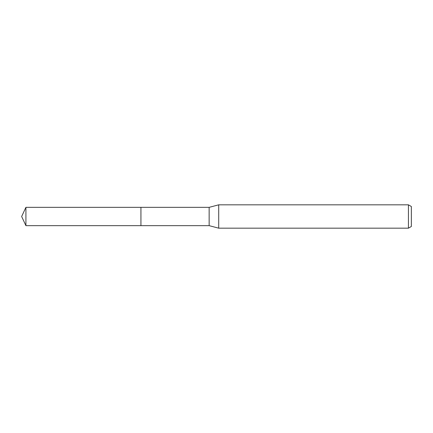<?xml version="1.0" encoding="UTF-8"?>
<svg xmlns="http://www.w3.org/2000/svg" width="433" height="433" viewBox="0 0 433 433"><rect width="100%" height="100%" fill="white"/><g stroke="black" fill="none" stroke-linecap="round" stroke-linejoin="round"><path stroke-width="0.65" d="M140.936 225.653L140.925 207.347L209.15 207.347L218.708 204.825L408.433 204.825L411.35 206.514L411.35 226.486L408.433 228.175L218.708 228.175L209.15 225.653L140.936 225.653L140.936 207.347M209.15 225.653L209.15 207.347M218.708 228.175L218.708 204.825M408.433 228.175L408.433 204.825M25.915 225.653L25.915 207.347L140.925 207.342L140.925 225.658L25.915 225.653L21.65 216.5L25.915 207.347"/></g></svg>

